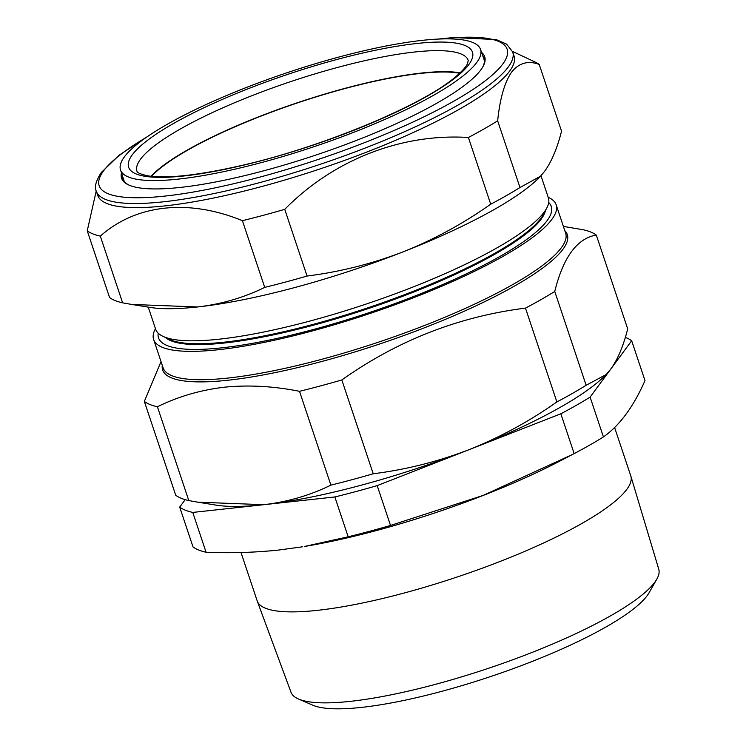 <?xml version="1.0" encoding="UTF-8"?>
<svg xmlns="http://www.w3.org/2000/svg" width="746" height="746" viewBox="0 0 746 746"><rect width="100%" height="100%" fill="white"/><g stroke="black" fill="none" stroke-linecap="round" stroke-linejoin="round"><path stroke-width="1.12" d="M151.513 176.345A173.548 35.967 161.5 0 1 220.107 133.515A173.548 35.967 161.5 0 1 459.667 73.239M481.562 52.388A191.452 39.678 161.5 0 1 483.249 66.086A191.452 39.678 161.5 0 1 480.853 69.854A191.452 39.678 161.5 0 1 309.077 157.313A191.452 39.678 161.5 0 1 128.377 184.821A191.452 39.678 161.5 0 1 121.477 172.876M482.886 66.748A190.342 39.454 -18.5 0 0 483.995 58.113A190.342 39.454 -18.5 0 0 482.69 55.652M509.658 71.075A219.529 45.497 161.5 0 1 290.436 178.341A219.529 45.497 161.5 0 1 97.707 195.34L96.337 191.237A219.529 45.497 161.5 0 0 289.066 174.238A219.529 45.497 161.5 0 0 508.287 66.972A219.529 45.497 161.5 0 0 512.698 51.931L514.078 56.025A219.529 45.497 161.5 0 1 509.658 71.075M87.245 230.822L109.569 297.533A243.187 50.402 -18.5 0 0 122.633 302.848L131.744 304.452L197.643 306.96C221.562 304.144 243.923 297.617 264.727 287.387A243.187 50.402 -18.5 0 0 307.063 276.039C339.924 271.898 371.853 263.87 402.849 251.962C433.78 239.634 463.07 223.707 490.719 204.199A243.187 50.402 -18.5 0 0 519.981 187.535L540.514 176.205L544.72 171.188C551.648 161.518 557.253 148.174 561.542 131.156L539.218 64.445C528.215 60.323 519.002 62.888 511.579 72.129C504.557 82.433 499.913 98.668 497.657 120.824A243.187 50.402 161.5 0 1 468.395 137.488C401.628 133.245 333.798 159.56 284.739 209.328A243.187 50.402 161.5 0 1 242.413 220.676C188.719 198.688 136.22 204.208 100.309 236.137A243.187 50.402 161.5 0 1 87.245 230.822L96.234 190.939M540.981 175.72L548.375 197.83A207.062 42.914 161.5 0 1 546.809 207.947L543.452 214.316A201.737 41.813 161.5 0 1 418.114 289.364A201.737 41.813 161.5 0 1 224.201 342.181A201.737 41.813 161.5 0 1 169.51 339.43L162.992 336.362A207.062 42.914 161.5 0 1 155.653 329.238L148.249 307.128M546.809 207.947A207.062 42.914 161.5 0 1 418.161 284.972A207.062 42.914 161.5 0 1 219.128 339.188A207.062 42.914 161.5 0 1 162.992 336.362M545.466 210.475A201.737 41.813 161.5 0 1 426.777 286.772A201.737 41.813 161.5 0 1 224.481 343.001A201.737 41.813 161.5 0 1 165.584 337.584M548.72 202.502A207.062 42.914 161.5 0 1 449.689 281.503A207.062 42.914 161.5 0 1 222.019 347.804A207.062 42.914 161.5 0 1 158.189 333.173M548.198 197.298A212.237 43.986 161.5 0 1 556.162 204.805A212.237 43.986 161.5 0 1 442.555 285.886A212.237 43.986 161.5 0 1 218.699 349.688A212.237 43.986 161.5 0 1 153.629 339.486A212.237 43.986 161.5 0 1 155.466 328.697M161.024 361.596L144.342 401.441A243.187 50.402 -18.5 0 0 157.406 406.766C178.303 396.499 200.665 389.981 224.49 387.193C248.595 384.787 273.595 386.158 299.5 391.305A243.187 50.402 -18.5 0 0 341.827 379.956C397.469 340.502 458.687 316.556 525.482 308.117A243.187 50.402 -18.5 0 0 554.744 291.453C563.295 257.118 577.143 238.328 596.306 235.074A243.187 50.402 -18.5 0 0 583.241 229.759L563.389 226.411M390.512 525.445A243.187 50.402 -18.5 0 1 348.177 536.794L304.499 546.464A220.238 45.646 -18.5 0 0 560.237 460.888L572.378 454.538L483.249 495.381L390.512 525.445L377.178 485.618A243.187 50.402 161.5 0 1 334.851 496.957L263.804 504.697A221.077 45.823 -18.5 0 0 469.01 449.698L377.178 485.618M625.316 337.388A243.187 50.402 161.5 0 1 631.666 340.736L644.992 380.563C633.568 406.626 619.721 425.425 603.43 436.942L590.105 397.114A243.187 50.402 161.5 0 1 560.833 413.778L469.01 449.698A221.077 45.823 -18.5 0 0 606.041 374.613L586.142 385.272A243.187 50.402 161.5 0 1 556.88 401.935C529.166 421.481 499.876 437.398 469.01 449.698C437.939 461.615 406.01 469.644 373.224 473.775A243.187 50.402 161.5 0 1 330.888 485.124C310.131 495.335 287.769 501.862 263.804 504.697L192.757 512.427A243.187 50.402 161.5 0 1 179.693 507.103L185.185 499.652M572.378 454.538L574.168 453.605A243.187 50.402 -18.5 0 0 603.43 436.942M302.419 546.809L278.967 550.016C255.291 552.525 230.99 553.271 206.083 552.254L192.757 512.427M656.816 579.157L649.085 592.734A181.949 37.71 161.5 0 1 535.274 660.21A181.949 37.71 161.5 0 1 361.521 707.394A181.949 37.71 161.5 0 1 312.882 705.222L298.531 699.03A193.895 40.181 -18.5 0 0 350.368 701.343A193.895 40.181 -18.5 0 0 535.535 651.062A193.895 40.181 -18.5 0 0 656.816 579.157A193.895 40.181 -18.5 0 0 658.755 569.226L630.855 476.116A196.981 40.825 161.5 0 1 524.774 551.359A196.981 40.825 161.5 0 1 317.563 610.331A196.981 40.825 161.5 0 1 257.258 601.117A196.981 40.825 161.5 0 1 257.174 600.866L240.995 552.506M614.592 427.505L630.771 475.864A196.981 40.825 161.5 0 1 630.855 476.116M135.996 145.162A189.829 39.342 161.5 0 1 332.119 58.897A189.829 39.342 161.5 0 1 480.536 49.404A189.829 39.342 161.5 0 1 465.094 74.255A189.829 39.342 161.5 0 1 268.635 160.614A189.829 39.342 161.5 0 1 120.507 169.874A189.829 39.342 161.5 0 1 135.996 145.162M150.944 176.28A174.443 36.153 161.5 0 1 158.385 169.361A174.443 36.153 161.5 0 1 308.723 99.032A174.443 36.153 161.5 0 1 460.086 72.847M122.549 176.159A190.342 39.454 -18.5 0 0 122.978 178.909A190.342 39.454 -18.5 0 0 129.067 185.139M197.904 502.179L215.986 505.117A221.077 45.823 -18.5 0 0 263.804 504.697L197.904 502.179L188.794 500.585A243.187 50.402 161.5 0 1 175.73 495.26L144.342 401.441M631.666 340.736L590.105 397.114M574.168 453.605L560.833 413.778M348.177 536.794L334.851 496.957M179.693 507.103L193.018 546.93A243.187 50.402 -18.5 0 0 206.083 552.254M257.258 601.117L291.015 692.269A193.895 40.181 -18.5 0 0 298.531 699.03M554.744 291.453L586.142 385.272M525.482 308.117L556.88 401.935M596.306 235.074L627.703 328.893C623.423 345.892 617.819 359.236 610.881 368.925L606.675 373.942M157.406 406.766L188.794 500.585M299.5 391.305L330.888 485.124M341.827 379.956L373.224 473.775M512.511 51.399L535.227 62.095A243.187 50.402 161.5 0 1 539.218 64.445M519.981 187.535L497.657 120.824M490.719 204.199L468.395 137.488M307.063 276.039L284.739 209.328M264.727 287.387L242.413 220.676M122.633 302.848L100.309 236.137M540.514 176.205L539.88 176.877A221.077 45.823 161.5 0 1 402.849 251.962A221.077 45.823 -18.5 0 1 197.643 306.96A221.077 45.823 -18.5 0 1 149.825 307.38L131.744 304.452M146.384 137.329A215.109 44.583 -18.5 0 0 103.48 170.993A215.109 44.583 -18.5 0 0 259.021 177.334A215.109 44.583 -18.5 0 0 502.813 63.969A215.109 44.583 -18.5 0 0 440.289 38.988M153.629 339.486L163.113 367.843A212.237 43.986 -18.5 0 0 228.183 378.035A212.237 43.986 -18.5 0 0 452.039 314.234A212.237 43.986 -18.5 0 0 565.645 233.153L556.162 204.805M564.815 230.663A213.337 44.219 161.5 0 1 462.278 312.08A213.337 44.219 161.5 0 1 228.071 380.218A213.337 44.219 161.5 0 1 162.283 365.353M151.196 148.426A174.639 36.2 161.5 0 1 331.942 68.977A174.639 36.2 161.5 0 1 468.218 60.454L467.63 63.363C466.287 66.636 462.25 71.15 455.508 76.894C422.581 105.475 319.969 148.044 239 166.06C197.485 175.366 167.328 178.667 148.529 175.953C134.383 173.063 137.404 170.508 136.994 171.282A174.639 36.2 161.5 0 1 151.196 148.426M143.409 143.568A181.269 37.57 161.5 0 1 371.256 51.129A181.269 37.57 161.5 0 1 457.68 75.85A181.269 37.57 161.5 0 1 229.824 168.288A181.269 37.57 161.5 0 1 143.409 143.568M148.575 135.828L119.351 155.065L101.297 172.475C95.786 181.157 94.136 187.414 96.337 191.237M480.536 49.404L484.434 60.706M120.507 169.874L124.2 181.241M437.632 39.109L453.577 37.542L496.193 39.566L506.637 44.154L512.698 51.931"/></g></svg>
